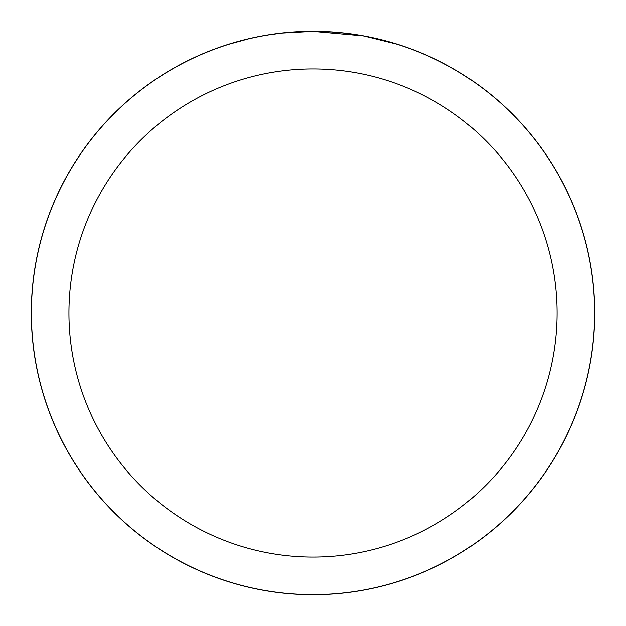 <?xml version="1.0" encoding="UTF-8"?>
<svg xmlns="http://www.w3.org/2000/svg" width="626" height="626" viewBox="0 0 626 626"><rect width="100%" height="100%" fill="white"/><g stroke="black" fill="none" stroke-linecap="round" stroke-linejoin="round"><path stroke-width="0.94" d="M313 31.347A281.653 281.653 0 0 1 594.653 313A281.653 281.653 0 0 1 313 594.653A281.653 281.653 0 0 1 31.347 313A281.653 281.653 0 0 1 313 31.347M318.618 31.449L322.539 31.558M347.68 33.538L348.862 33.687M363.025 35.87L313 31.394A281.606 281.606 0 0 1 594.606 313A281.606 281.606 0 0 1 313 594.606A281.606 281.606 0 0 1 31.394 313A281.606 281.606 0 0 1 313 31.394L282.569 33.045M364.355 36.112L396.657 44.11M313 68.938A244.062 244.062 0 0 1 557.062 313A244.062 244.062 0 0 1 313 557.062A244.062 244.062 0 0 1 68.938 313A244.062 244.062 0 0 1 313 68.938M281.238 33.194L269.947 34.704M248.225 38.945L253.89 37.67M292.358 32.153L293.915 32.043M229.351 44.11L248.225 38.953M270.901 34.555L276.074 33.827M31.3 313A281.7 281.7 0 0 1 313 31.3A281.7 281.7 0 0 1 594.7 313A281.7 281.7 0 0 1 313 594.7A281.7 281.7 0 0 1 31.3 313"/></g></svg>
